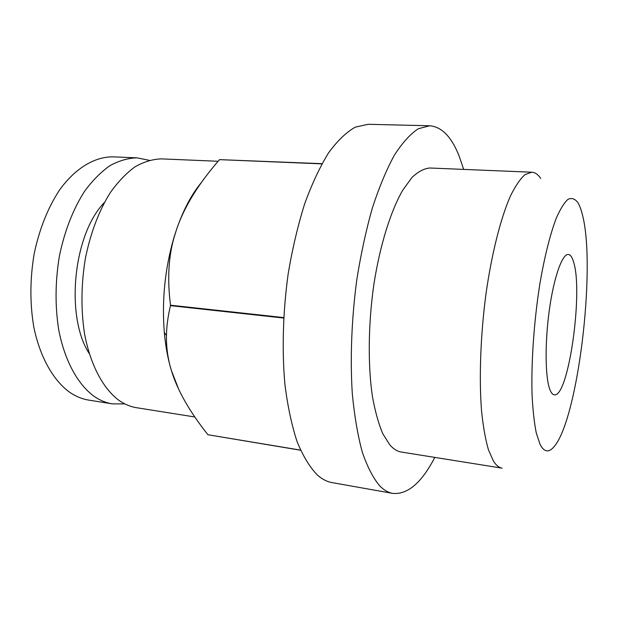 <?xml version="1.0" encoding="UTF-8"?>
<svg xmlns="http://www.w3.org/2000/svg" width="618" height="618" viewBox="0 0 618 618"><rect width="100%" height="100%" fill="white"/><g stroke="black" fill="none" stroke-linecap="round" stroke-linejoin="round"><path stroke-width="0.93" d="M463.685 169.402L459.112 155.991C451.534 136.841 441.723 126.767 429.68 125.771L368.096 124.295L355.257 127.153C346.374 132.175 337.513 140.68 328.676 152.677C320.016 166.659 312.013 183.693 304.682 203.77C297.922 225.331 292.43 248.598 288.204 273.573C282.944 311.603 281.839 350.19 284.913 384.458C287.679 406.296 291.75 425.408 297.134 441.777C303.129 456.285 309.896 467.393 317.451 475.111C322.194 479.236 327.1 481.746 332.167 482.627L392.816 493.411C407.671 494.732 421.677 482.728 434.809 457.405M429.68 125.771L418.309 128.745C410.391 133.928 402.426 142.704 394.431 155.079C386.559 169.494 379.22 187.061 372.43 207.772C366.111 230.004 360.904 253.998 356.795 279.738C351.572 318.927 350.051 358.633 352.306 393.79C354.462 416.177 357.814 435.713 362.364 452.391C367.478 467.131 373.326 478.363 379.908 486.08C384.048 490.19 388.351 492.631 392.816 493.411M218.115 161.275L161.414 158.88C152.723 159.15 143.948 161.777 135.095 166.767C126.342 173.133 118.069 181.754 110.282 192.638C98.95 210.815 90.661 232.677 85.4 258.216C81.136 284.203 80.842 309.332 84.511 333.604C90.29 364.581 102.912 388.243 118.61 400.124C124.349 404.203 130.305 406.729 136.47 407.702L194.832 416.98M188.606 202.588L188.289 202.186M149.239 160.294L136.995 157.853L113.202 156.848C95.056 156.593 75.72 167.795 59.791 189.649C48.057 207.347 39.529 228.652 34.206 253.542C29.934 278.873 29.803 303.407 33.812 327.138C40.085 357.443 53.465 380.703 70.019 392.507C76.068 396.555 82.333 399.097 88.814 400.124L112.329 403.863L124.813 403.894M136.995 157.853C128.073 158.1 119.081 160.688 110.019 165.601C101.074 171.874 92.623 180.386 84.681 191.124C73.148 209.062 64.728 230.638 59.436 255.852C55.172 281.499 54.956 306.327 58.803 330.329C64.836 360.958 77.845 384.419 93.99 396.262C99.884 400.333 106.002 402.859 112.329 403.863M300.502 450.113L207.942 434.74L300.557 450.228M531.774 172.213L429.827 168.003C424.041 168.482 418.062 171.673 411.889 177.575L402.72 190.22C390.638 211.217 379.977 245.261 373.875 284.35C368.251 323.755 367.803 364.643 372.36 396.123C375.026 411.001 378.471 423.477 382.696 433.535L389.796 444.86C393.45 449.016 397.304 451.418 401.352 452.052L502.102 468.166C499.043 467.695 496.177 465.377 493.512 461.221L488.421 449.757C485.47 439.475 483.191 426.629 481.576 411.233C478.973 378.602 480.472 335.875 485.887 294.57C491.658 253.581 500.773 217.799 510.568 195.721C515.489 185.817 520.317 178.772 525.061 174.585L531.774 172.213C535.064 172.399 538.054 174.469 540.742 178.432M540.024 444.303L536.262 432.909C534.215 422.612 532.809 409.811 532.052 394.516C531.117 362.218 533.998 321.005 539.854 283.986C544.481 256.818 550.244 233.959 556.3 218.131C560.348 208.915 564.265 202.634 568.05 199.297C571.681 197.644 574.949 198.741 577.861 202.588C579.661 205.547 581.206 209.718 582.511 215.11C596.331 268.251 577.583 422.519 553.295 447.548C548.328 452.894 543.91 451.812 540.024 444.303M573.728 262.472C583.315 292.901 568.297 398.139 554.253 394.809C552.693 394.608 551.295 393.025 550.074 390.074C545.246 378.672 544.705 343.739 549.247 310.645C553.751 277.497 562.21 253.689 568.321 254.461C570.514 254.701 572.314 257.374 573.728 262.472M321.978 163.67L219.529 159.637L321.862 163.87M207.942 434.74C189.479 411.542 177.281 390.074 171.333 370.336C167.872 358.927 166.25 347.308 166.458 335.474C166.597 326.234 167.941 316.285 170.491 305.647L283.631 318.038M283.662 317.582L170.514 305.207L170.491 305.647M170.514 305.207C167.277 279.915 168.42 257.49 173.944 237.93L176.725 228.93L173.805 238.054C164.906 268.984 161.746 300.487 164.326 332.561C165.57 346.389 167.911 358.981 171.333 370.336L178.672 389.232M201.422 182.48C191.727 194.106 183.492 209.587 176.725 228.93C184.319 206.713 198.587 183.616 219.529 159.637M104.334 202.596C73.303 234.191 65.06 316.401 89.201 353.519M185.74 207.13L186.142 207.154M164.326 332.561L166.458 335.474"/></g></svg>
